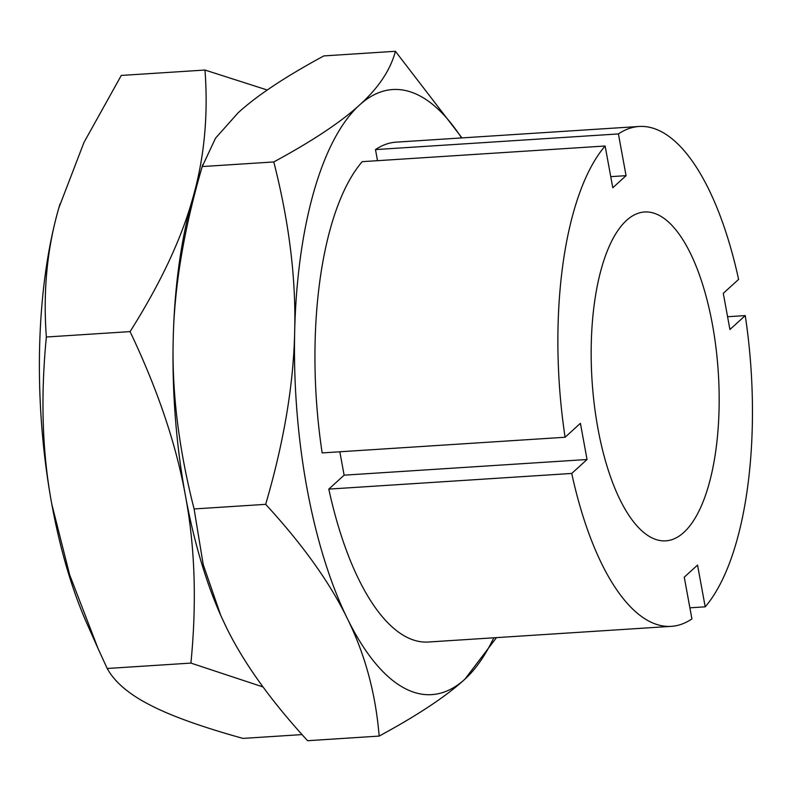 <?xml version="1.0" encoding="UTF-8"?>
<svg xmlns="http://www.w3.org/2000/svg" width="792" height="792" viewBox="0 0 792 792"><rect width="100%" height="100%" fill="white"/><g stroke="black" fill="none" stroke-linecap="round" stroke-linejoin="round"><path stroke-width="1.19" d="M302.059 734.59L242.946 738.401C201.851 726.987 170.914 715.869 150.124 705.058C128.977 694.267 114.672 682.08 107.207 668.488L98.139 648.737L69.676 574.883L51.836 504.356C42.263 453.173 40.441 397.386 46.362 337.006L130.076 331.61C157.766 389.822 176.23 444.53 185.447 495.743C195.02 546.926 196.842 602.712 190.912 663.092L263.053 686.961M107.207 668.488L190.912 663.092M46.362 337.006C42.956 291.298 47.124 248.243 58.865 207.831L83.982 142.431L121.275 75.438L204.98 70.043C208.395 115.751 204.227 158.806 192.476 199.218C181.091 239.6 160.281 283.734 130.076 331.61M267.27 90.011L204.98 70.043M98.139 648.737L87.07 623.868A303.178 116.384 -93.7 0 1 51.836 504.356A303.178 116.384 -93.7 0 1 58.865 207.831A303.178 116.384 -93.7 0 1 59.994 203.98A303.178 116.384 -93.7 0 1 59.994 203.96L59.994 203.98M461.974 137.907L395.406 51.292C390.466 70.003 378.507 87.912 359.548 105.009C340.936 122.087 312.355 141.065 273.785 161.944C289.149 222.106 296.109 278.635 294.673 331.531C293.604 384.407 283.932 442.005 265.667 504.336L194.099 508.959C178.745 448.787 171.785 392.258 173.21 339.362A303.178 116.384 -93.7 0 0 220.681 615.255A303.178 116.384 -93.7 0 0 220.75 615.404A303.178 116.384 -93.7 0 1 185.447 495.743A303.178 116.384 -93.7 0 1 192.476 199.218M626.531 220.404A164.776 63.251 -93.7 0 1 644.559 211.989A164.776 63.251 -93.7 0 1 716.018 348.034A164.776 63.251 -93.7 0 1 683.803 532.442A164.776 63.251 -93.7 0 1 665.765 540.847A164.776 63.251 -93.7 0 1 594.317 404.811A164.776 63.251 -93.7 0 1 626.531 220.404M377.517 160.677L375.477 149.589L618.413 133.927L626.066 175.666L612.79 187.754L605.128 146.005L362.201 161.667A250.45 96.139 -93.7 0 0 322.156 452.915L565.092 437.253L580.407 423.314L587.05 459.508L571.735 473.448L328.799 489.11L344.124 475.17L339.827 451.777M587.05 459.508L344.124 475.17M727.581 316.731L745.242 315.592L729.927 329.522L723.284 293.327L738.599 279.398A250.45 96.139 -93.7 0 0 639.055 126.482A250.45 96.139 -93.7 0 0 618.413 133.927M626.066 175.666L610.751 176.656M328.799 489.11A250.45 96.139 -93.7 0 0 428.353 642.015L671.279 626.353A250.45 96.139 -93.7 0 0 691.921 618.918L684.258 577.17L697.544 565.092L705.207 606.83L689.891 607.82M375.477 149.589A250.45 96.139 -93.7 0 1 396.119 142.154L639.055 126.482M745.242 315.592A250.45 96.139 -93.7 0 1 705.207 606.83M671.279 626.353A250.45 96.139 -93.7 0 1 571.735 473.448M565.092 437.253A250.45 96.139 -93.7 0 1 605.128 146.005M265.667 504.336C302.782 544.708 330.017 582.803 347.361 618.601C365.072 654.39 375.675 693.544 379.16 736.085L307.603 740.708C270.488 700.336 243.253 662.241 225.898 626.442L220.81 615.552L203.207 564.567L194.099 508.959M379.16 736.085C417.731 715.216 446.312 696.237 464.924 679.16L496.485 637.619M395.406 51.292L323.839 55.915C285.278 76.784 256.687 95.763 238.085 112.84L215.543 138.164L202.227 166.558L273.785 161.944M202.811 164.508L193.604 195.367A303.178 116.384 -93.7 0 0 173.21 339.362C174.29 286.496 183.962 228.888 202.227 166.558M493.802 637.798A303.178 116.384 -93.7 0 1 464.924 679.16A303.178 116.384 -93.7 0 1 347.361 618.601A303.178 116.384 -93.7 0 1 294.673 331.531A303.178 116.384 -93.7 0 1 359.548 105.009A303.178 116.384 -93.7 0 1 461.568 137.927"/></g></svg>
